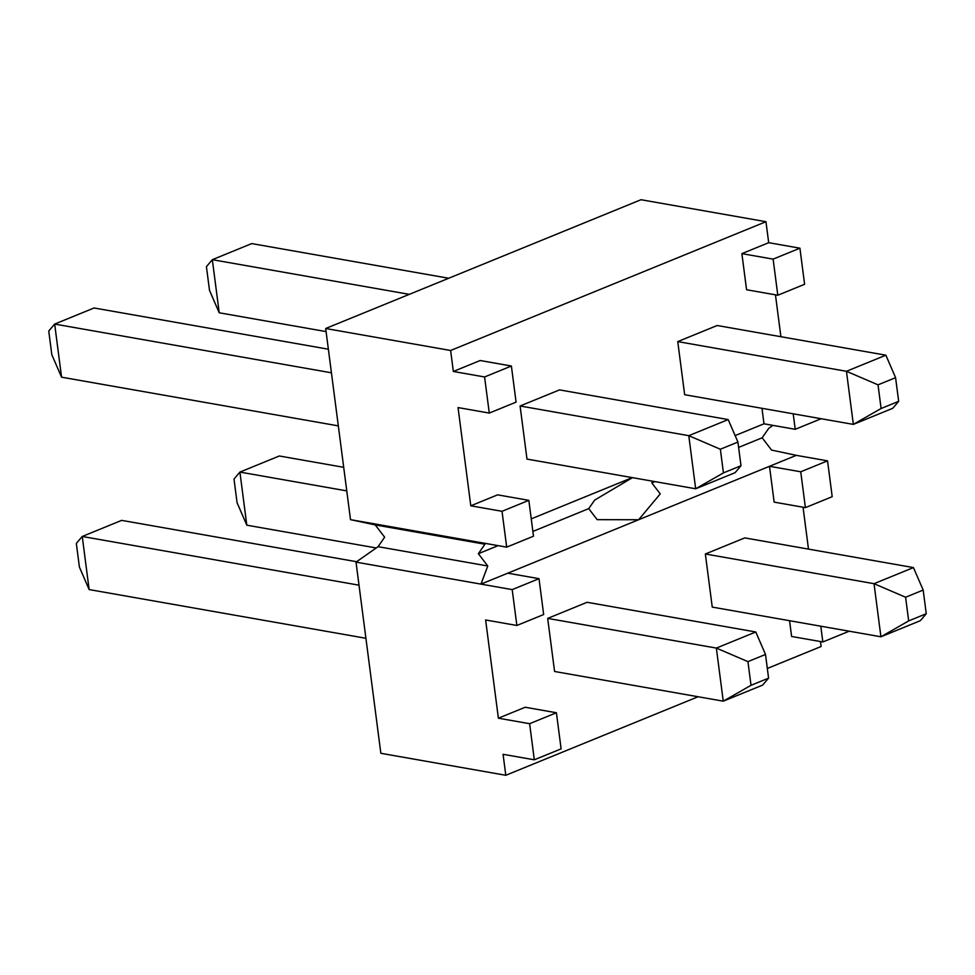 <?xml version="1.0" encoding="UTF-8"?>
<svg xmlns="http://www.w3.org/2000/svg" width="975" height="975" viewBox="0 0 975 975"><rect width="100%" height="100%" fill="white"/><g stroke="black" fill="none" stroke-linecap="round" stroke-linejoin="round"><path stroke-width="1.46" d="M478.359 553.702L487.768 565.987L480.967 584.122L512.204 589.619L516.86 625.475L485.623 619.978L498.383 718.197L529.62 723.694L534.312 759.805L503.076 754.309L505.793 775.283L380.847 753.297L356.021 562.136L378.056 546.683L384.65 537.201L375.229 524.916L350.5 519.651L325.674 328.502L450.621 350.488L453.351 371.475L484.587 376.972L511.388 366.015L516.08 402.127L489.279 413.071L458.043 407.574L470.791 505.806L502.028 511.302L528.84 500.346L533.496 536.201L506.683 547.146L475.447 541.649L484.941 544.221L478.359 553.702L498.103 545.634M356.021 562.136L480.967 584.122L638.637 519.736L597.175 519.663L588.729 508.621L594.64 500.114L632.446 477.653M532.874 531.436L588.729 508.621M652.921 481.248L651.787 482.869L660.246 493.898L638.637 519.736L796.307 455.349L771.578 450.084L762.158 437.799L768.751 428.317L772.931 425.38M651.787 482.869L654.895 481.601M738.623 447.403L762.158 437.799M632.239 477.616L531.241 518.858M821.145 418.726L795.222 429.305L763.986 423.808L735.126 435.593M475.447 541.649L350.5 519.651M506.683 547.146L502.028 511.302M489.279 413.071L484.587 376.972M827.543 460.846L832.199 496.689L805.399 507.634L800.743 471.79L827.543 460.846L796.307 455.349M808.482 549.12L803.047 507.219M767.325 668.472L821.133 646.498L820.487 641.55M325.674 328.502L641.014 199.717L765.96 221.703L450.621 350.488M799.927 248.186L804.607 284.286L777.806 295.242L773.114 259.131L799.927 248.186L768.69 242.69L765.96 221.703M780.902 336.716L775.454 294.828M529.62 723.694L556.42 712.749L561.112 748.861L534.312 759.805M849.201 631.203L822.839 641.964L820.792 626.206M512.204 589.619L539.004 578.675L543.66 614.53L516.86 625.475M795.222 429.305L793.211 413.802M539.004 578.675L507.768 573.178M805.399 507.634L774.15 502.137L769.494 466.294L800.743 471.79M511.388 366.015L480.151 360.518L453.351 371.475M773.114 259.131L741.878 253.634L768.69 242.69M822.839 641.964L791.602 636.468L789.555 620.709M556.42 712.749L525.184 707.253L498.383 718.197M777.806 295.242L746.57 289.746L741.878 253.634M528.84 500.346L497.603 494.849L470.791 505.806M720.354 449.231L688.777 435.679L728.191 419.579L559.516 389.89L520.089 405.99L526.987 459.091L695.675 488.78L735.089 472.68L741 465.721L723.426 472.899L720.354 449.231L737.929 442.053L741 465.721M878.024 384.845L846.446 371.292L885.861 355.192L717.173 325.504L677.759 341.603L684.657 394.704L853.344 424.393L892.759 408.293L898.67 401.334L881.095 408.513L878.024 384.845L895.586 377.666L898.67 401.334M747.935 661.635L716.357 648.082L755.783 631.983L587.096 602.294L547.682 618.394L554.58 671.483L723.255 701.171L762.669 685.084L768.58 678.125L751.018 685.303L747.935 661.635L765.509 654.457L768.58 678.125M705.352 553.995L874.027 583.684L913.441 567.584L744.766 537.895L705.352 553.995L712.25 607.096L880.925 636.785L920.339 620.685L926.25 613.726L908.676 620.904L905.604 597.236L923.179 590.058L926.25 613.726M505.793 775.283L698.1 696.747M761.975 408.306L763.986 423.808M378.056 546.683L487.768 565.987M375.229 524.916L484.941 544.221M723.426 472.899L695.675 488.78L688.777 435.679L520.089 405.99M881.095 408.513L853.344 424.393L846.446 371.292L677.759 341.603M751.018 685.303L723.255 701.171L716.357 648.082L547.682 618.394M908.676 620.904L880.925 636.785L874.027 583.684L905.604 597.236M755.783 631.983L765.509 654.457M728.191 419.579L737.929 442.053M885.861 355.192L895.586 377.666M913.441 567.584L923.179 590.058M359.007 585.183L82.241 536.469L76.33 543.428L79.414 567.097L89.139 589.57L365.905 638.284M343.7 467.317L279.325 455.983L239.911 472.083L234 479.042L237.071 502.71L246.809 525.184L376.228 547.962M331.427 372.791L54.661 324.078L48.75 331.037L51.821 354.705L61.559 377.179L338.325 425.88M409.293 294.353L212.331 259.679L206.42 266.638L209.491 290.306L219.217 312.78L326.077 331.585M61.559 377.179L54.661 324.078L94.075 307.978L328.368 349.208M219.217 312.78L212.331 259.679L251.745 243.592L448.707 278.253M356.606 561.722L121.656 520.37L82.241 536.469L89.139 589.57M246.809 525.184L239.911 472.083L346.771 490.888"/></g></svg>
